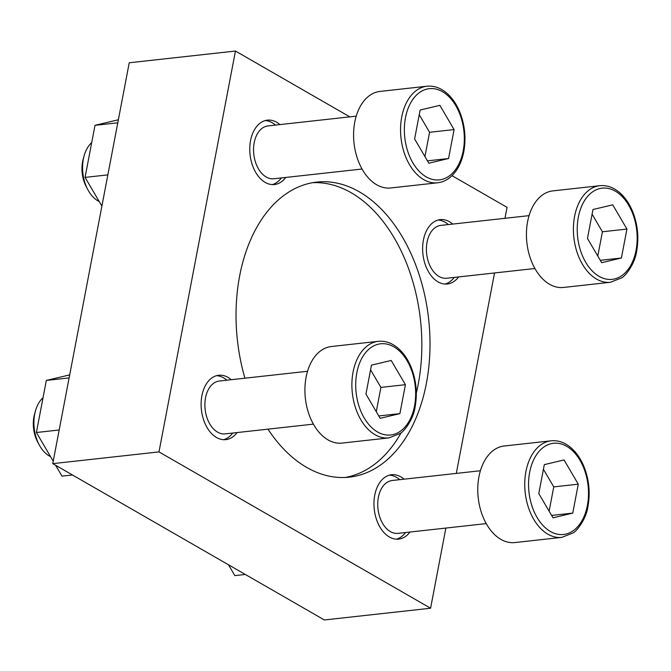 <?xml version="1.0" encoding="UTF-8"?>
<svg xmlns="http://www.w3.org/2000/svg" width="671" height="671" viewBox="0 0 671 671"><rect width="100%" height="100%" fill="white"/><g stroke="black" fill="none" stroke-linecap="round" stroke-linejoin="round"><path stroke-width="1.01" d="M279.916 124.588A32.384 20.986 83.7 0 0 267.377 120.151A32.384 20.986 83.7 0 0 250.56 140.608A32.384 20.986 83.7 0 0 274.489 184.525A32.384 20.986 83.7 0 0 285.754 177.446M281.375 177.932A32.384 20.986 -96.3 0 1 272.275 184.584M265.196 120.57A32.384 20.986 -96.3 0 1 275.529 125.074M452.766 224.072A32.384 20.986 83.7 0 0 440.226 219.627A32.384 20.986 83.7 0 0 423.409 240.092A32.384 20.986 83.7 0 0 447.339 284.001A32.384 20.986 83.7 0 0 458.612 276.93M454.225 277.417A32.384 20.986 -96.3 0 1 445.125 284.068M438.054 220.046A32.384 20.986 -96.3 0 1 448.379 224.559M404.101 479.186A32.384 20.986 83.7 0 0 391.562 474.741A32.384 20.986 83.7 0 0 374.745 495.206A32.384 20.986 83.7 0 0 398.675 539.115A32.384 20.986 83.7 0 0 409.939 532.044M405.561 532.522A32.384 20.986 -96.3 0 1 396.46 539.182M389.381 475.16A32.384 20.986 -96.3 0 1 399.715 479.664M231.252 379.702A32.384 20.986 83.7 0 0 218.704 375.257A32.384 20.986 83.7 0 0 201.896 395.722A32.384 20.986 83.7 0 0 225.825 439.631A32.384 20.986 83.7 0 0 237.089 432.56M232.711 433.047A32.384 20.986 -96.3 0 1 223.611 439.698M216.532 375.676A32.384 20.986 -96.3 0 1 226.865 380.189M267.955 429.146A148.425 96.196 83.7 0 0 349.323 477.156A148.425 96.196 83.7 0 0 426.387 383.367A148.425 96.196 83.7 0 0 316.72 182.101A148.425 96.196 83.7 0 0 239.656 275.898A148.425 96.196 83.7 0 0 244.932 378.192M312.652 182.688A148.425 96.196 -96.3 0 1 418.218 384.273A148.425 96.196 -96.3 0 1 416.305 393.122M401.174 432.686A148.425 96.196 -96.3 0 1 345.221 477.475M349.826 116.863L235.454 51.038L129.235 62.772L52.766 463.644L324.37 619.962L430.589 608.228L445.88 528.069M456.305 473.416L494.544 272.954M504.969 218.301L507.058 207.356L452.002 175.668M235.454 51.038L158.985 451.902L430.589 608.228M52.766 463.644L158.985 451.902M391.201 360.461L371.466 365.15L365.947 394.087L380.163 418.318L399.899 413.621L405.418 384.693L391.201 360.461M388.97 437.895L341.992 443.086A48.572 31.487 -96.3 0 1 305.364 398.264A48.572 31.487 -96.3 0 1 331.323 346.521L378.301 341.329A48.572 31.487 -96.3 0 0 352.342 393.072A48.572 31.487 -96.3 0 0 388.97 437.895L400.126 433.491C403.716 431.881 413.428 419.727 415.148 406.727C417.547 393.164 416.188 379.937 411.08 367.062C407.674 358.859 403.128 352.401 397.425 347.679C391.403 342.797 385.028 340.683 378.301 341.329M313.391 424.131L225.188 433.877A26.588 17.236 -96.3 0 1 205.133 409.335A26.588 17.236 -96.3 0 1 219.342 381.019L307.544 371.273M564.051 459.937L544.315 464.634L538.796 493.562L553.013 517.802L572.749 513.105L578.268 484.177L564.051 459.937M561.82 537.379L514.842 542.571A48.572 31.487 -96.3 0 1 478.213 497.748A48.572 31.487 -96.3 0 1 504.173 446.005L551.151 440.813A48.572 31.487 -96.3 0 0 525.192 492.556A48.572 31.487 -96.3 0 0 561.82 537.379L572.975 532.967C576.565 531.365 586.278 519.211 587.997 506.211C590.396 492.64 589.037 479.421 583.929 466.546C580.524 458.343 575.978 451.885 570.275 447.154C564.261 442.281 557.878 440.168 551.151 440.813M486.24 523.606L398.037 533.353A26.588 17.236 -96.3 0 1 377.983 508.819A26.588 17.236 -96.3 0 1 392.191 480.495L480.394 470.748M612.715 204.831L592.979 209.52L587.461 238.457L601.677 262.688L621.413 257.991L626.932 229.063L612.715 204.831M610.484 282.265L563.506 287.456A48.572 31.487 -96.3 0 1 526.878 242.634A48.572 31.487 -96.3 0 1 552.837 190.891L599.815 185.699A48.572 31.487 -96.3 0 0 573.856 237.442A48.572 31.487 -96.3 0 0 610.484 282.265L621.64 277.861C625.229 276.251 634.942 264.097 636.662 251.097C639.06 237.534 637.702 224.307 632.602 211.432C629.197 203.238 624.642 196.771 618.947 192.049C612.925 187.167 606.55 185.053 599.815 185.699M534.904 268.501L446.701 278.247A26.588 17.236 -96.3 0 1 426.647 253.713A26.588 17.236 -96.3 0 1 440.855 225.389L529.058 215.643M439.866 105.347L420.13 110.044L414.611 138.972L428.828 163.204L448.563 158.515L454.082 129.578L439.866 105.347M437.635 182.78L390.656 187.972A48.572 31.487 -96.3 0 1 354.028 143.149A48.572 31.487 -96.3 0 1 379.987 91.415L426.966 86.224A48.572 31.487 -96.3 0 0 401.006 137.958A48.572 31.487 -96.3 0 0 437.635 182.78C443.187 182.118 448.136 179.593 452.48 175.19C458.117 169.327 461.891 161.468 463.812 151.621C466.211 138.05 464.852 124.823 459.744 111.948C456.339 103.753 451.793 97.287 446.089 92.564C440.075 87.691 433.692 85.578 426.966 86.224M362.055 169.017L273.852 178.763A26.588 17.236 -96.3 0 1 253.797 154.229A26.588 17.236 -96.3 0 1 268.006 125.905L356.209 116.158M69.7 374.879L46.333 380.432L69.113 377.916M46.333 380.432L36.402 432.51L59.182 429.994M36.402 432.51L53.227 461.203M55.626 465.288L61.992 476.133L72.46 474.976M50.551 456.632A32.384 20.986 -96.3 0 1 39.178 444.781L37.635 441.895A26.588 17.236 -96.3 0 1 34.565 414.141L35.446 410.988A32.384 20.986 -96.3 0 1 43.036 397.71M39.178 444.781A32.384 20.986 -96.3 0 1 35.446 410.988M228.484 564.772L234.842 575.617L245.309 574.46M118.364 119.765L94.997 125.326L117.786 122.81M94.997 125.326L85.066 177.396L107.846 174.879M85.066 177.396L101.891 206.089M99.216 201.518A32.384 20.986 -96.3 0 1 87.842 189.675L86.299 186.781A26.588 17.236 -96.3 0 1 83.229 159.027L84.11 155.873A32.384 20.986 -96.3 0 1 91.701 142.604M87.842 189.675A32.384 20.986 -96.3 0 1 84.11 155.873M376.272 411.684L380.902 387.402L405.418 384.693M378.78 415.953L399.899 413.621M380.902 387.402L370.577 369.796M424.936 156.578L429.566 132.288L454.082 129.578M427.444 160.847L448.563 158.515M429.566 132.288L419.241 114.691M597.786 256.054L602.415 231.772L626.932 229.063M600.293 260.331L621.413 257.991M602.415 231.772L592.09 214.166M549.121 511.168L553.751 486.886L578.268 484.177M551.629 515.437L572.749 513.105M553.751 486.886L543.426 469.281M414.535 405.997A45.88 29.734 -96.3 0 1 364.21 417.966A45.88 29.734 -96.3 0 1 378.285 344.198A45.88 29.734 -96.3 0 1 414.535 405.997M587.385 505.481A45.88 29.734 -96.3 0 1 537.06 517.45A45.88 29.734 -96.3 0 1 551.134 443.682A45.88 29.734 -96.3 0 1 587.385 505.481M636.049 250.367A45.88 29.734 -96.3 0 1 585.733 262.344A45.88 29.734 -96.3 0 1 599.799 188.568A45.88 29.734 -96.3 0 1 636.049 250.367M463.2 150.883A45.88 29.734 -96.3 0 1 412.875 162.86A45.88 29.734 -96.3 0 1 426.949 89.084A45.88 29.734 -96.3 0 1 463.2 150.883"/></g></svg>
